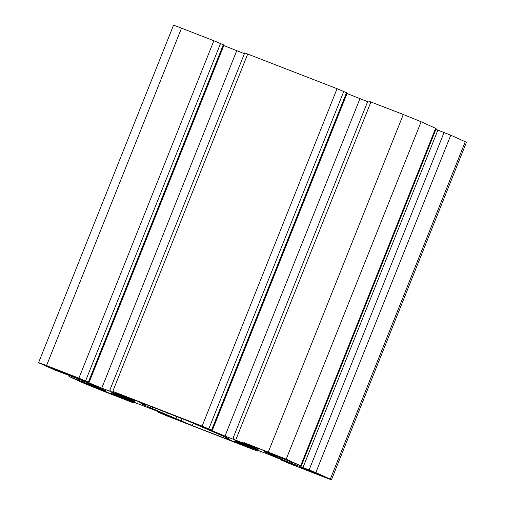 <?xml version="1.0" encoding="UTF-8"?>
<svg xmlns="http://www.w3.org/2000/svg" width="505" height="505" viewBox="0 0 505 505"><rect width="100%" height="100%" fill="white"/><g stroke="black" fill="none" stroke-linecap="round" stroke-linejoin="round"><path stroke-width="0.76" d="M138.452 401.563L188.914 421.372L227.667 438.113C229.485 438.94 229.605 439.091 228.026 438.561L226.12 437.917C224.536 437.387 224.656 437.538 226.48 438.365L231.65 440.707L227.395 439.268L192.279 425.601L142.385 404.297C140.56 403.47 140.44 403.318 142.019 403.849L143.925 404.492C145.509 405.023 145.389 404.871 143.565 404.044L137.657 401.33M134.886 401.816L112.937 393.149C106.321 390.188 128.415 398.792 133.888 401.305C140.504 404.259 118.404 395.661 112.937 393.149L111.94 392.637M70.107 375.404L45.292 365.424L60.43 371.124L70.252 375.48M45.343 365.298L44.642 365.09M227.667 438.113C229.485 438.94 229.605 439.091 228.026 438.561L228.121 438.321M226.291 437.488L226.12 437.917C224.536 437.387 224.656 437.538 226.48 438.365M231.65 440.707L232.388 441.086M142.498 404.013L142.385 404.297C140.56 403.47 140.44 403.318 142.019 403.849M143.925 404.492C145.509 405.023 145.389 404.871 143.565 404.044L143.755 403.571M285.742 459.335L268.256 452.575L258.585 448.295L285.893 459.411M299.951 466.98L324.753 476.991L309.615 471.285L299.793 466.929M324.753 476.991L325.403 477.32M111.46 394.115L84.303 383.074L101.789 389.835L111.605 394.19M235.16 440.594L257.108 449.261C263.724 452.221 241.63 443.617 236.157 441.111C229.541 438.151 251.641 446.755 257.108 449.261L258.106 449.778M173.524 25.25L38.569 362.659L54.218 369.812L78.818 379.122L104.44 390.15C106.265 390.984 106.385 391.129 104.806 390.599L69.381 376.673L83.855 383.226L101.694 390.516L134.04 403.104L112.173 394.089C110.349 393.256 110.229 393.111 111.807 393.641L157.964 411.48L175.582 418.885L158.482 412.314L167.925 416.297L257.26 451.066L235.393 442.045C233.569 441.219 233.449 441.067 235.027 441.597L268.275 454.285L297.003 466.027L281.702 460.276L291.145 464.259L323.49 476.846C330.573 479.58 332.845 480.343 330.302 479.144L331.476 479.75L466.431 142.341L465.256 141.735L330.302 479.144L315.827 472.598L301.277 466.891L313.157 471.822M436.232 129.476L450.782 135.189L465.256 141.735M435.935 129.331L300.98 466.74L301.277 466.891M312.425 471.449L284.795 460.661L265.605 452.259C263.78 451.432 263.661 451.281 265.239 451.811L291.947 462.189M265.718 451.969L265.605 452.259C263.78 451.432 263.661 451.281 265.239 451.811M291.814 462.119L300.664 465.736L435.619 128.327L436.061 128.554L301.106 465.963L286.19 459.184L243.871 442.563M368.41 101.032L403.306 114.484L421.145 121.774L435.619 128.327M367.968 100.804L233.013 438.214L233.455 438.441M244.016 442.607L257.872 448.326C259.696 449.153 259.816 449.305 258.238 448.775L224.99 436.086L193.724 423.152M257.872 448.326C259.696 449.153 259.816 449.305 258.238 448.775L258.333 448.535M346.613 93.349L367.621 101.663M194.52 423.386L211.563 430.096L202.12 426.119L337.075 88.703L346.815 92.838L211.86 430.247L211.563 430.096L346.518 92.686M245.184 53.069L337.075 88.703M247.74 53.934L112.785 391.343L202.12 426.119M112.785 391.343L120.651 394.601M244.742 52.842L109.787 390.258L110.229 390.479M120.79 394.645L134.652 400.364C136.476 401.191 136.596 401.342 135.018 400.812L101.77 388.124L70.504 375.19M134.652 400.364C136.476 401.191 136.596 401.342 135.018 400.812L135.113 400.572M223.387 45.387L244.401 53.7M71.293 375.423L88.343 382.14L78.9 378.157L213.855 40.741L223.595 44.876L88.64 382.285L88.343 382.14L223.298 44.724M174.698 25.856C172.155 24.657 174.427 25.42 181.51 28.154L213.855 40.741M39.743 363.265C37.2 362.066 39.472 362.83 46.555 365.563L78.9 378.157M69.223 375.272L69.065 375.669L68.92 375.152M57.677 370.822L56.888 370.588M104.44 390.15C106.265 390.984 106.385 391.129 104.806 390.599L104.901 390.359M85.187 381.73L84.771 382.771L85.036 381.666M69.387 375.335L68.939 376.446L69.381 376.673M137.379 403.337L137.032 404.196L136.59 403.968L136.918 403.16M124.003 398.129L123.902 398.811M112.287 393.799L112.173 394.089C110.349 393.256 110.229 393.111 111.807 393.641M175.582 418.885L176.321 419.264M158.387 411.651L158.482 412.314M260.599 451.3L260.258 452.158L259.816 451.931L260.138 451.116M247.223 446.092L247.128 446.773M235.507 441.761L235.393 442.045C233.569 441.219 233.449 441.067 235.027 441.597M298.808 466.847L299.541 467.22M281.613 459.613L281.702 460.276M152.838 407.112L152.188 408.734M52.81 368.158L52.621 368.644M50.569 367.286L50.393 367.728M227.559 438.858L227.395 439.268M193.194 423.304L192.279 425.601M182.128 418.538L181.131 421.044M176.857 416.455L175.961 418.702M167.363 412.762L166.574 414.744M162.332 410.805L161.575 412.699M268.452 452.089L268.256 452.575M266.204 451.217L266.028 451.659M309.805 470.805L309.615 471.285M321.155 475.363L321.01 475.723M307.381 470.376L307.564 469.928M99.403 388.913L99.214 389.393M89.53 385.069L89.404 385.384M450.782 135.189L315.827 472.598M444.091 132.449L309.136 469.865M437.93 130.056L302.975 467.466M291.606 462.34L291.227 463.287M285.3 459.398L284.795 460.661M275.818 455.674L275.414 456.697M421.145 121.774L286.19 459.184M403.306 114.484L268.351 451.893M370.96 101.896L236.005 439.306M255.972 447.462L255.782 447.941M247.216 443.851L246.907 444.615M359.945 98.677L224.99 436.086M347.036 93.52L212.081 430.935M205.794 427.937L205.649 428.303M208.811 428.852L343.766 91.437M132.752 399.505L132.562 399.985M123.996 395.888L123.687 396.659M236.725 50.715L101.77 388.124M223.816 45.564L88.861 382.973M82.574 379.981L82.429 380.341M85.585 380.89L220.54 43.48M181.51 28.154L46.555 365.563M102.54 389.292L102.351 389.772M93.898 385.384L93.476 386.445M89.928 383.686L89.448 384.879M82.934 380.808L82.555 381.761M78.477 378.984L78.098 379.937M71.937 377.538L72.348 376.509M134.096 402.062L133.838 402.719M129.608 400.313L129.375 400.901M124.987 398.514L124.754 399.101M114.162 394.43L113.972 394.904M171.485 417.061L171.328 417.446M171.334 416.997L171.176 417.382M169.333 416.152L169.169 416.568M167.174 415.249L167.029 415.596M164.946 414.334L164.8 414.687M160.356 412.452L160.18 412.888M257.323 450.024L257.058 450.681M252.835 448.276L252.601 448.857M248.214 446.477L247.974 447.064M237.382 442.393L237.192 442.866M294.705 465.023L294.554 465.408M294.554 464.96L294.396 465.345M292.559 464.114L292.389 464.524M290.394 463.211L290.255 463.558M288.166 462.29L288.027 462.649M283.576 460.415L283.406 460.85M225.009 437.614L225.249 437.021M145.036 404.795L145.288 404.17"/></g></svg>
